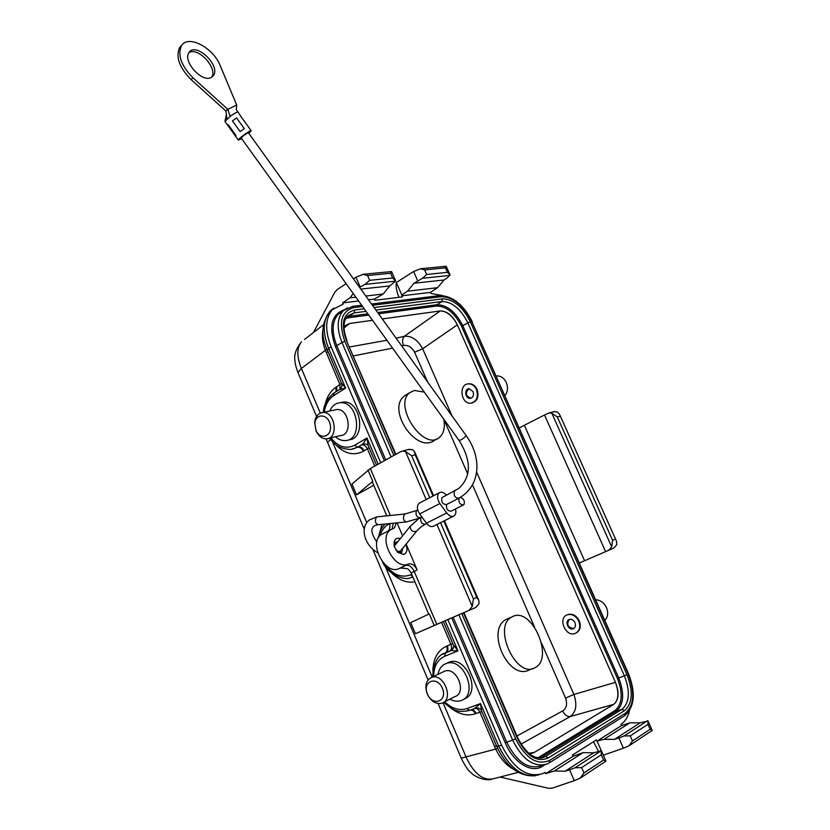 <?xml version="1.0" encoding="UTF-8"?>
<svg xmlns="http://www.w3.org/2000/svg" width="830" height="830" viewBox="0 0 830 830"><rect width="100%" height="100%" fill="white"/><g stroke="black" fill="none" stroke-linecap="round" stroke-linejoin="round"><path stroke-width="1.25" d="M399.085 297.337L397.798 294.411C396.201 288.716 395.734 284.981 396.398 283.227L396.335 282.522L413.61 271.514L420.499 268.775L424.628 269.916L426.641 274.481L447.412 272.344L449.974 274.761L447.712 277.552L444.06 279.969L437.576 287.688L430.459 292.388L401.865 295.812L402.353 296.943L374.859 300.263L374.351 299.101L383.17 294.017L389.706 285.935L395.651 281.142L392.663 277.977L390.598 273.257L391.584 271.576L395.516 280.488M333.857 308.075L330.413 310.752L343.163 304.091L342.645 302.898L358.602 300.989M368.51 299.806L374.351 299.101M332.83 309.03C325.267 317.714 324.706 330.33 331.149 346.867L380.731 462.746M442.535 654.362L446.301 652.473C448.065 651.083 448.397 648.873 447.318 645.844L450.929 644.339L441.55 622.365L475.839 607.446L468.94 610.413L472.27 606.44L473.411 598.887L476.814 597.455L478.796 600.38L479.045 603.617L475.839 607.446M447.858 619.605L501.6 745.184C513.345 768.632 527.05 778.115 542.706 773.622L545.051 772.367L545.621 773.685L573.074 756.265L572.513 754.999L596.282 739.955L596.832 741.2L621.473 725.565L620.933 724.362C625.032 721.685 627.864 717.213 629.42 710.968M442.411 295.522L430.946 293.488L430.459 292.388M325.08 404.718C326.896 396.761 330.558 390.92 336.036 387.195L341.587 383.356M352.823 449.113L358.301 446.82C360.666 446.55 362.596 447.889 364.1 450.835L363.374 451.261C353.445 456.23 343.9 453.699 334.739 443.687M432.855 671.065C433.136 658.667 437.69 650.378 446.53 646.165L447.318 645.844M441.55 622.365L415.425 633.715L410.705 622.583L429.286 613.92L434.215 625.488L468.94 610.413M373.749 485.239L356.558 494.867L351.972 484.046L370.325 468.535L400.61 451.686L402.571 451.053L405.497 451.52L426.205 499.567M579.371 563.02L613.795 548.08L579.361 562.999M417.158 569.93L411.151 572.99C409.242 570.054 407.779 568.581 406.762 568.571L400.61 568.042L408.505 564.027C411.929 563.331 414.813 565.292 417.158 569.93L406.129 544.107M383.491 533.451L381.074 534.696C368.364 542.696 384.84 574.951 398.525 568.809L400.61 568.042M388.15 531.065L389.457 529.25M481.836 711.518L475.372 713.779C467.103 716.394 458.71 714.329 450.213 707.596M593.46 741.75L598.503 751.285M346.131 283.673L337.115 289.618L334.843 292.202L313.439 332.54M367.97 470.071L372.753 481.296L372.348 481.94M402.592 535.827L397.062 522.859M446.727 663.326L449.414 662.06C466.699 655.544 481.815 693.88 463.929 699.057M340.425 402.654L343.226 402.083C360.946 399.967 366.653 439.122 348.776 439.796M304.558 339.439L323.472 324.748M301.394 341.929C296.683 347.978 296.673 356.817 301.383 368.447L320.307 413.091M339.989 389.197L339.989 384.612L325.381 350.333C322.497 342.676 321.718 335.787 323.026 329.676M443.044 702.688L466.18 757.282C474.158 774.183 483.475 781.279 494.109 778.561L518.169 772.357M513.386 769.14C506.238 765.343 500.345 758.651 495.707 749.075L497.647 748.432M424.255 392.102L414.346 390.474L409.833 392.632C392.704 404.926 423.466 451.613 439.298 437.503C443.749 433.717 445.243 427.626 443.791 419.223M512.629 616.555L511.695 617.043C492.221 626.494 516.343 679.282 534.966 667.693C554.616 658.512 531.719 606.471 512.629 616.555M436.705 438.956L435.304 439.734C416.909 455.442 385.794 409.034 404.687 395.744M532.528 668.617L529.945 669.603C508.894 682.177 484.772 629.576 506.601 619.17L509.506 617.956M396.138 338.215L404.397 336.243C411.711 335.735 417.801 339.906 422.657 348.766L457.34 324.831C452.464 315.753 446.768 311.126 440.242 310.939C446.945 311.001 452.641 315.628 457.34 324.831L615.455 682.343C619.367 692.666 618.807 699.991 613.775 704.328C618.599 700.053 619.159 692.718 615.455 682.343L573.893 694.461C577.358 704.701 576.145 712.057 570.262 716.529L521.001 744.137M343.931 327.383L345.394 325.474L349.638 323.461L344.824 326.045M427.523 381.862L414.585 352.211C411.742 347.065 408.038 344.824 403.473 345.498L401.689 345.944M392.58 348.133L353.57 355.873M516.966 735.971L562.657 710.926C566.568 708.322 567.533 704.048 565.552 698.092L573.893 694.461L476.617 472.104M532.289 753.225L534.458 752.322L528.731 753.308M343.952 328.068L349.638 323.461L372.525 320.297M382.288 318.948L440.242 310.939L404.397 336.243C402.322 338.495 402.011 341.576 403.473 345.498M529.799 753.433L534.458 752.322L613.775 704.328L570.262 716.529C567.191 716.798 564.659 714.931 562.657 710.926M412.863 577.006L410.113 577.867C405.517 580.627 388.15 575.294 382.371 561.671M453.346 644.848L457.973 650.855L451.126 650.606L443.438 653.833M330.848 437.835C338.204 446.903 346.162 449.362 354.701 445.222L366.953 437.991L362.897 443.926L357.564 447.256L350.986 449.414M408.36 449.549L412.541 449.621L414.564 451.686L415.208 454.819L411.659 455.763L405.497 451.52M434.215 625.488L415.425 633.715M443.386 621.556L453.471 645.138C454.176 645.003 453.792 646.518 452.329 649.703M553.299 411.825L557.262 411.846L559.462 414.149L616.451 541.119L616.825 544.594L613.795 548.08M608.629 550.3L611.7 546.856L612.592 540.278L615.144 539.21M559.949 416.214L557.272 416.919L551.826 413.216L549.201 412.894L544.522 415L605.61 551.608M544.522 415L524.353 425.261L584.579 560.727M524.353 425.261L519.393 427.917M601.574 751.171L605.921 761.1L603.586 759.99L601.304 754.781L601.242 750.777L593.689 752.8L583.065 752.654L573.074 756.265M569.598 769.835L575.014 767.771L581.643 767.605L583.967 772.938L580.16 778.198L574.298 780.657L569.598 769.835L565.106 771.226L593.689 752.8M565.106 771.226L554.336 770.966L583.065 752.654M554.336 770.966L545.621 773.685M500.054 777.025L548.568 788.313L552.085 788.189L574.298 780.657M342.645 302.898L349.897 297.877L355.863 297.182M365.802 296.03L383.17 294.017M360.811 289.099L389.706 285.935M349.897 297.877L353.279 293.592M355.935 277.22L363.135 274.336L367.565 275.519L369.661 280.333L365.044 284.389L360.179 286.983L355.935 277.22L353.445 278.859M359.587 287.388L360.179 286.983M447.412 272.344L445.43 267.862L446.198 266.285L449.974 274.761M426.641 274.481L422.387 278.309L414.004 283.269L407.489 291.185L401.793 295.003L401.865 295.812M444.06 279.969L414.004 283.269M437.576 287.688L407.489 291.185M396.335 282.522L401.793 295.003M650.139 729.269L647.95 724.341L648.043 721.031L652.193 730.39L650.139 729.269L632.512 740.91L629.015 745.817L623.403 748.183L618.9 737.963L614.511 739.364L604.012 739.302L596.832 741.2M648.043 721.031L640.21 722.795L614.511 739.364M618.9 737.963L624.087 735.971L630.281 735.878L632.512 740.91M640.21 722.795L629.866 722.826L604.012 739.302M629.866 722.826L621.473 725.565M603.327 755.186L623.403 748.183M601.345 750.818L597.247 741.481M396.325 522.931L394.375 527.942L390.505 529.851C377.837 537.85 394.426 570.303 408.08 564.182L408.505 564.027M400.465 538.483C395.35 537.425 393.327 540.185 394.375 546.773L397.653 552.355L403.94 554.482C407.105 552.77 407.769 549.387 405.943 544.335M402.903 548.08L401.564 552.469L397.072 551.753M394.146 545.829L395.547 542.187L397.84 541.751M372.753 481.296L356.558 494.867M444.652 701.796C451.925 708.664 459.343 710.937 466.906 708.592L469.697 710.345L474.293 708.664L480.508 703.57L481.545 710.833M341.524 383.211L345.612 388.077L339.512 389.529M378.148 464.188L366.953 437.991L368.23 445.7M369.091 447.712L364.1 450.835M297.98 372.556L301.383 368.447L326.958 349.108M449.725 651.093L449.922 650.99C451.686 649.6 452.028 647.379 450.929 644.339L452.807 643.592M451.126 650.606L453.46 647.846M476.181 713.489C474.874 710.802 473.193 709.577 471.15 709.816M475.683 708.135L478.018 707.99M339.709 389.384L340.549 388.71M336.741 391.293L336.741 386.728M362.897 443.926L366.787 444.154M474.822 708.467C476.877 708.208 478.568 709.432 479.906 712.15L495.707 749.075L461.21 758.184M327.591 442.494L364.235 529.094M327.528 442.359L330.693 439.309M414.585 352.211L422.657 348.766L452.07 415.996M449.87 699.151C453.74 701.267 457.434 701.734 460.972 700.572C479.003 695.343 463.856 656.893 446.426 663.461C441.851 665.069 439.039 668.71 438.001 674.375M443.645 702.304L454.809 696.65C467.259 693.102 456.822 666.542 444.818 671.117L442.961 671.999M427.253 693.994C430.967 701.36 435.823 704.442 441.83 703.228C454.321 699.69 443.78 672.788 431.735 677.363C425.977 680.175 424.483 685.715 427.253 693.994M427.45 694.088C432.752 706.952 447.941 701.215 442.4 688.257C436.943 675.298 421.931 681.337 427.45 694.088M468.96 388.699L473.038 391.542C474.106 395.194 473.183 397.456 470.278 398.348C465.298 399.054 463.908 388.907 468.96 388.699C464.987 392.87 465.651 396.045 470.932 398.203L470.994 398.193M476.493 389.55C478.62 396.844 476.794 401.378 471.004 403.162C461.024 404.615 458.222 384.259 468.369 383.865C471.876 383.792 474.584 385.691 476.493 389.55M467.871 383.927L468.95 383.74C472.457 383.678 475.154 385.566 477.063 389.426C479.169 396.377 477.509 400.89 472.073 402.965M496.714 375.917L496.714 375.917C500.864 375.834 504.059 378.044 506.3 382.537C508.219 387.454 507.794 391.791 505.014 395.547M569.266 619.45C566.288 624.585 567.772 627.605 573.717 628.507L573.8 628.476M574.983 622.614C576.01 625.602 575.398 627.667 573.136 628.798C568.301 630.727 564.327 620.861 569.359 619.419C571.704 618.921 573.582 619.989 574.983 622.614M578.759 621.11C580.803 627.065 579.589 631.184 575.107 633.466C565.396 637.378 557.428 617.572 567.544 614.719C572.223 613.733 575.958 615.86 578.759 621.11M567.056 614.905L568.083 614.459C572.752 613.474 576.487 615.601 579.288 620.85C581.28 626.505 580.222 630.551 576.113 633M595.701 599.8C600.391 600.038 603.981 602.632 606.471 607.591C608.483 612.758 607.944 617.012 604.842 620.373M335.496 436.756C338.65 439.578 342.002 440.844 345.55 440.564C363.571 439.869 357.927 400.589 340.051 402.737C335.393 403.204 331.969 405.963 329.749 411.016M328.483 438.385L340.549 435.574C352.978 435.138 349.057 408.028 336.752 409.543L334.822 409.947M316.054 430.874C318.585 436.258 322.082 438.904 326.564 438.842C339.034 438.416 335.04 410.985 322.704 412.5C318.139 413.184 315.462 416.504 314.695 422.439L316.054 430.874M315.929 430.22C320.121 440.647 332.311 436.611 330.35 425.292C328.659 413.931 315.587 412.562 314.85 423.518L315.929 430.22M442.722 497.212L441.965 497.71C441.145 502.192 442.66 504.464 446.509 504.526L458.897 498.197C481.815 485.062 481.327 456.396 466.128 435.543L248.398 132.769C245.607 133.983 243.211 135.736 241.188 138.029L459.166 440.554M455.483 508.987C456.272 512.162 455.846 514.444 454.197 515.855C451.852 517.173 449.362 516.219 446.737 512.971L439.869 503.551C437.068 498.986 436.839 495.396 439.195 492.802C441.425 491.464 443.853 492.294 446.467 495.282M446.613 504.474C446.021 508.863 447.546 511.093 451.188 511.166M446.737 512.971L426.444 523.211L419.648 513.926C416.878 509.423 416.681 505.875 419.057 503.281L420.032 502.783M426.444 523.211C429.048 526.407 431.527 527.33 433.893 526.013L453.253 516.333M459.021 498.125C458.461 502.534 459.996 504.785 463.638 504.879L463.97 504.567C465.008 501.113 463.814 498.706 460.401 497.367M240.337 139.284L238.355 140.094L224.94 121.491L230.18 116.376L227.856 109.332L225.957 111.064L226.964 119.001M240.399 139.367L241.623 138.641M248.824 133.371L251.22 130.704C250.93 129.48 237.411 139.347 238.355 140.094M237.805 112.081C236.944 111.884 234.402 113.316 230.18 116.376M240.7 116.304L251.22 130.704M225.957 111.064L191.108 79.618C179.384 67.666 175.535 57.021 179.56 47.663L181.801 45.266M211.557 77.294C218.3 68.641 197.945 46.366 188.918 52.684M227.856 109.332L192.985 77.823C181.251 65.85 177.402 55.185 181.417 45.837C187.912 34.206 213.383 47.632 220.261 65.757L236.695 105.005L227.856 109.332M211.028 77.564L213.383 75.592C221.091 65.705 195.475 41.407 188.96 52.622C182.455 61.036 201.773 82.751 211.028 77.564M240.71 116.076L236.27 109.508L236.695 105.005M232.431 120.89L240.129 131.586L244.279 128.65L236.592 117.953L232.431 120.89M235.896 135.321L235.492 136.12L227.825 125.486L228.219 124.656L235.896 135.321M384.383 460.712L335.445 346.463C328.452 326.636 331.398 314.425 344.263 309.808M544.947 764.762L542.602 766.225C531.542 773.757 513.428 762.666 505.221 742.757L451.738 617.925M332.197 441.145L366.756 522.682M385.265 566.361L432.212 677.135M414.927 581.851C406.876 583.179 399.199 580.295 391.864 573.219M378.677 536.19L382.007 524.342M374.776 466.055L367.431 448.864C365.947 445.949 364.038 444.6 361.693 444.818M405.683 565.386C409.024 564.722 411.856 566.714 414.18 571.341L436.798 624.367M411.151 572.99L428.716 614.19M370.325 468.535L390.349 515.482M436.943 524.487L472.27 606.44M445.119 620.799L457.973 650.855L444.631 656.333C437.441 659.715 433.8 666.417 433.685 676.429M466.906 708.592L480.508 703.57L498.716 746.149L501.6 745.184M385.504 565.043C393.171 574.972 401.596 578.209 410.788 574.765L411.721 574.318M389.654 523.595L389.104 523.875C384.798 526.22 381.779 530.121 380.057 535.568M535.796 775.718C519.58 777.067 506.591 767.345 496.807 746.543L498.716 746.149C510.16 769.14 523.637 778.675 539.158 774.753M327.362 350.084L327.342 350.021C320.494 335.548 321.511 322.455 330.413 310.752C322.839 319.425 322.268 332.021 328.69 348.517L331.149 346.867M323.327 412.365C323.69 404.957 327.186 398.556 333.805 393.161L339.802 389.353C341.825 387.444 342.427 385.473 341.618 383.429L327.342 350.021L328.69 348.517L345.612 388.077L333.608 395.702C328.535 399.126 325.422 404.615 324.291 412.168M541.928 757.863L545.704 756.358L622.002 709.328L616.234 711.269L540.123 758.039M374.091 307.557L442.452 298.862C453.367 299.091 462.652 306.685 470.299 321.667L626.992 674.749C633.415 691.546 632.564 703.539 624.451 710.719L548.267 757.935L545.704 756.358L540.527 758.029M366.072 311.343L354.161 312.889L347.646 315.96C342.977 321.002 342.769 329.22 347.013 340.632M395.422 454.57L346.421 340.559C340.435 323.368 343.205 313.19 354.732 310.015L354.161 312.889L349.139 316.313L367.866 313.833M346.899 316.811L349.139 316.313L348.859 317.734L345.747 318.585M377.671 312.547L436.933 304.724C447.1 304.88 455.722 311.904 462.818 325.785L618.734 677.913C624.658 693.486 623.828 704.608 616.234 711.269L615.02 710.573C622.334 704.172 623.143 693.475 617.447 678.484L461.553 326.304C454.736 312.941 446.426 306.187 436.642 306.042L378.563 313.782M624.451 710.719L622.002 709.328C629.565 702.668 630.375 691.525 624.409 675.9L467.778 322.694C460.66 308.76 452.028 301.705 441.871 301.518L436.933 304.724L436.642 306.042M442.452 298.862L441.871 301.518L375.897 310.067M470.299 321.667L461.553 326.304M626.992 674.749L617.447 678.484M342.977 311.022L338.422 313.999C331.927 321.262 331.409 331.886 336.866 345.882L385.753 459.955M391.117 456.967L341.97 342.489L335.445 346.463M362.575 306.498L354.037 307.567C341.296 311.043 338.225 322.299 344.834 341.327L341.97 342.489C336.482 328.452 336.98 317.797 343.444 310.545L347.251 307.899M453.19 617.292L506.684 742.103C516.613 761.888 528.171 769.784 541.336 765.8L543.795 765.021M548.962 763.019L547.333 763.901C534.188 767.875 522.62 759.938 512.639 740.08L505.221 742.757M461.781 613.557L515.586 738.773L512.639 740.08L458.876 614.823M354.732 310.015L364.235 308.802M548.267 757.935C536.823 762.718 526.542 756.203 517.412 738.378L463.451 612.831M515.586 738.773C525.691 758.506 537.072 765.706 549.719 760.373L625.26 713.302C634.213 705.324 635.147 692.075 628.051 673.545L471.928 321.884C463.493 305.357 453.242 296.953 441.176 296.683L372.442 305.274M344.834 341.327L393.856 455.442M565.552 698.092L541.637 643.302M534.489 626.93L472.509 484.917M467.715 473.94L443.884 419.347M349.721 346.919L386.915 340.279M537.819 757.863L615.02 710.573M368.759 315.089L348.859 317.734M411.659 455.763L429.753 497.72M440.533 522.693L473.411 598.887M415.208 454.819L433.011 496.029M443.811 521.043L476.814 597.455M557.272 416.919L612.592 540.278M551.826 413.216L611.7 546.856M583.967 772.938L603.586 759.99M581.643 767.605L601.304 754.781M575.014 767.771L601.242 750.777M365.044 284.389L395.651 281.142M369.661 280.333L392.663 277.977M367.565 275.519L390.598 273.257M445.43 267.862L424.628 269.916M450.036 275.384L422.387 278.309M417.687 280.789L413.61 271.514M647.95 724.341L630.281 735.878M647.67 720.689L624.087 735.971M408.08 564.182L398.525 568.809M446.53 646.165C447.619 649.216 447.266 651.426 445.492 652.816L444.631 656.333M412.728 576.694L410.788 574.765M363.374 451.261C361.87 448.314 359.94 446.976 357.585 447.256L354.701 445.222M334.137 392.953L333.608 395.702M326.408 352.812L327.964 351.484M494.535 746.419L496.516 745.859M475.372 713.779C474.075 711.103 472.405 709.878 470.361 710.107M336.046 391.739L336.036 387.195M517.412 738.378L517.847 738.026C526.199 754.003 535.101 760.322 544.532 756.991L541.741 757.894M346.421 340.559L395.889 454.311M549.719 760.373L549.107 762.957L547.333 763.901M625.26 713.302L624.658 715.709L549.398 762.78M628.051 673.545L628.341 673.306C635.873 692.479 634.743 706.548 624.938 715.533M352.221 306.415L354.037 307.567M471.928 321.884L628.341 673.306M439.412 295.625L441.176 296.683M542.602 766.225L542.519 765.426M393.285 523.232L392.051 528.938M466.149 435.574C464.333 437.908 462.009 439.578 459.187 440.574C471.513 460.733 471.399 476.679 458.834 488.382L442.224 497.471M458.917 498.176C455.079 498.093 453.543 495.811 454.342 491.308L455.099 490.81M439.869 503.551L419.648 513.926M420.872 517.64C420.239 521.977 421.744 524.166 425.396 524.197M410.58 525.857L410.228 526.303C410.414 530.609 412.541 532.248 416.598 531.21L416.847 530.847M395.775 549.968C397.778 551.577 399.469 551.805 400.849 550.663L401.098 550.3M394.572 545.829L394.312 546.545M378.283 524.705C375.378 523.709 374.693 521.25 376.239 517.349L377.131 516.831M406.337 521.925C403.484 520.908 402.799 518.428 404.303 514.476L405.476 513.936M420.769 517.681C416.909 517.661 415.415 515.44 416.287 511L416.598 510.72M192.985 77.823L191.108 79.618M372.317 481.877L386.801 515.855M361.673 305.253L352.543 306.384L343.444 310.545L338.422 313.999L342.354 311.302M409.833 392.632L404.677 395.723M511.695 617.043L506.601 619.17M533.099 752.966L531.252 753.412M414.658 451.894L433.582 495.728M444.403 520.752L478.692 600.152M559.524 414.263L616.41 541.015M580.761 777.793L605.796 761.203M363.073 274.315L391.335 271.576M445.969 266.285L420.437 268.754M652.058 730.535L629.576 745.433M390.505 529.851L381.074 534.696M400.817 552.832L401.564 552.469M450.078 650.959L445.119 653.003C437.618 655.046 433.468 663.025 432.658 676.917M443.708 702.273C453.502 710.76 457.807 712.908 469.386 710.459M385.255 524.031C381.779 527.299 379.476 531.905 378.335 537.861M329.8 438.084C334.314 445.482 341.369 449.258 350.976 449.435M376.519 465.091L368.095 445.378L366.725 444.123M496.807 746.543L481.421 710.553C482.272 710.968 479.273 707.928 477.831 707.959M452.402 649.62L453.481 647.805M442.815 654.185L450.597 650.741M549.201 412.894L554.616 411.483M409.761 449.186L402.571 451.053M438.095 703.56L461.252 758.267C465.142 766.132 468.566 771.091 471.523 773.145C472.716 775.075 484.16 781.663 491.568 779.256M372.68 549.035L428.073 679.905M327.528 442.369L326.045 438.863M301.435 341.856C296.019 348.631 293.851 354.939 294.951 360.78C294.93 363.094 295.916 366.964 297.908 372.38L316.562 416.463M463.939 612.613L517.847 738.026M371.55 304.029L439.724 295.584C452.807 295.947 463.669 304.735 472.343 321.947M389.976 523.554C389.81 528.762 389.415 531.117 388.803 530.629M393.327 528.471L394.364 527.942M449.466 662.029L446.426 663.461M444.818 671.117L431.735 677.363M470.278 398.348L470.932 398.203M468.369 383.865L468.95 383.74M573.136 628.798L573.717 628.507M567.544 614.719L568.083 614.459M343.309 402.062L340.051 402.737M336.752 409.543L322.704 412.5M315.784 429.847L315.867 430.397M314.85 423.518L314.695 422.439M439.195 492.802L419.057 503.281M425.448 524.166L426.693 523.533M416.816 530.899L420.52 527.268L424.95 524.415M394.229 546.192L410.207 526.334L418.694 518.688M401.066 550.352L416.442 531.366M417.781 510.118L405.092 513.967L377.048 516.851L369.329 519.964C359.234 527.807 364.889 545.808 377.692 552.666M374.901 525.681C370.336 528.025 370.989 533.503 376.862 542.115M398.711 552.718L400.683 550.83M377.816 524.757L375.43 525.4M420.239 517.962L406.275 521.946L378.21 524.726M420.748 517.702L421.962 517.08M451.24 511.124L463.69 504.837M226.393 114.499L225.034 121.076M181.417 45.837L179.56 47.663M213.383 75.592L211.619 77.263"/></g></svg>
